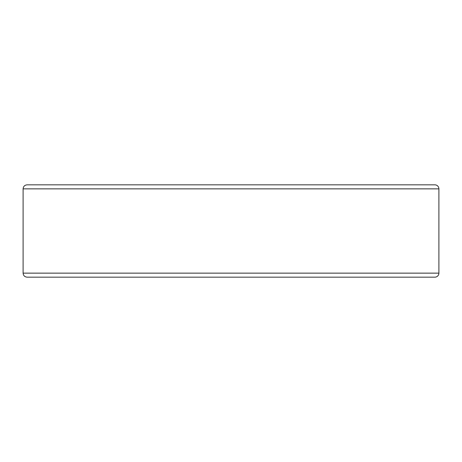 <?xml version="1.0" encoding="UTF-8"?>
<svg xmlns="http://www.w3.org/2000/svg" width="462" height="462" viewBox="0 0 462 462"><rect width="100%" height="100%" fill="white"/><g stroke="black" fill="none" stroke-linecap="round" stroke-linejoin="round"><path stroke-width="0.69" d="M23.1 273.14L438.9 273.14A4.031 4.031 0 0 1 434.869 277.165A4.031 4.031 0 0 0 438.9 273.14L438.9 188.86A4.031 4.031 0 0 0 434.869 184.835L27.131 184.835C24.682 185.071 23.337 186.417 23.1 188.86L23.1 273.14C23.337 275.583 24.682 276.929 27.131 277.165L434.869 277.165A4.031 4.031 0 0 0 438.9 273.14L438.9 188.86L23.1 188.86M434.869 184.835L428.089 184.835"/></g></svg>
